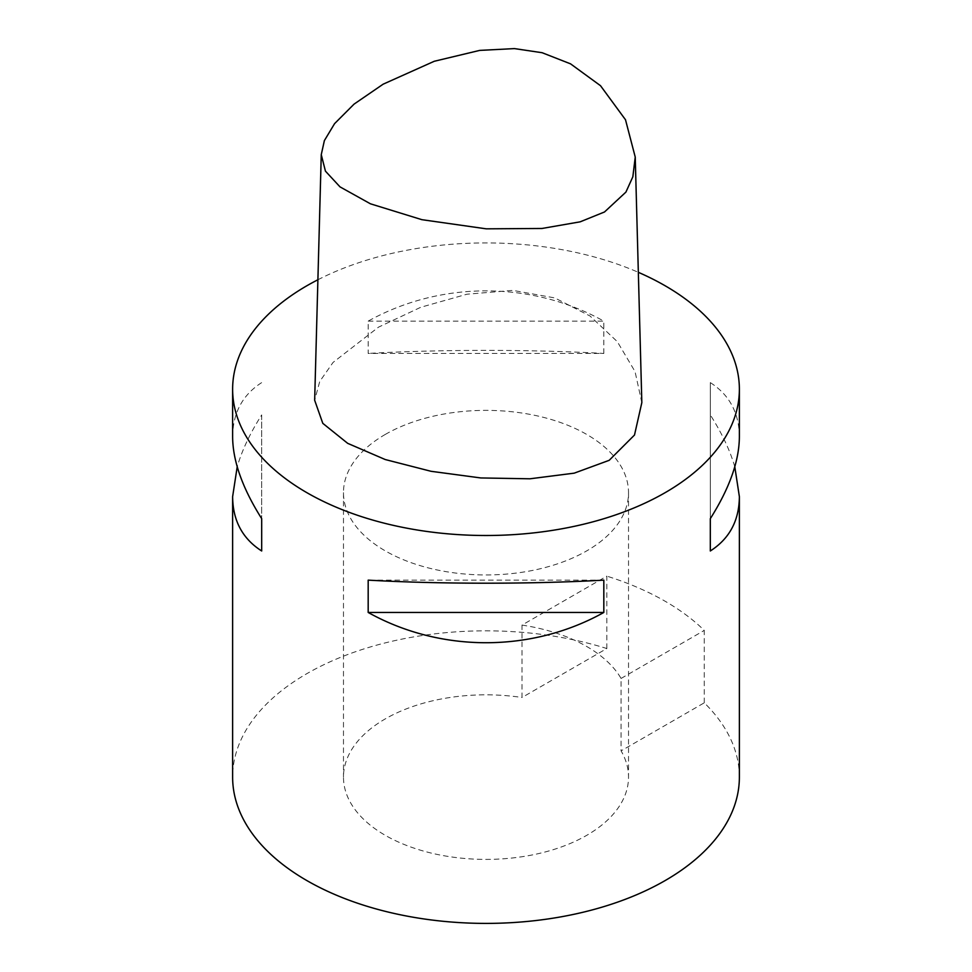 <?xml version="1.0" encoding="UTF-8"?>
<svg xmlns="http://www.w3.org/2000/svg" width="972" height="972" viewBox="0 0 972 972"><rect width="100%" height="100%" fill="white"/><g stroke="black" fill="none" stroke-linecap="round" stroke-linejoin="round"><path stroke-width="0.73" stroke-dasharray="4.86 3.65" d="M641.836 402.627L635.044 371.571L617.305 341.646L590.077 316.034L554.781 297.918L512.876 290.385L466.912 294.224L420.791 307.261L378.497 327.151L333.032 362.459L319.739 381.461L314.661 400.27M368.181 321.125L603.819 321.125C531.429 280.786 440.571 280.786 368.181 321.125L368.181 353.443L603.819 353.443C531.429 349.373 440.571 349.373 368.181 353.443M603.819 353.443L603.819 321.125M261.687 414.935L261.687 518.647L261.687 414.935C250.12 433.135 241.967 450.425 237.204 466.791M232.624 436.938C232.818 413.003 242.502 394.887 261.687 382.616M606.82 648.531L606.82 576.129L522 625.093L522 697.495L606.82 648.531A253.376 146.286 180 0 0 232.624 777.114M385.216 434.472A142.519 82.28 180 0 1 540.541 416.636A142.519 82.28 180 0 1 628.519 492.658A142.519 82.28 180 0 1 586.784 550.845A142.519 82.28 180 0 1 431.459 568.681A142.519 82.28 180 0 1 343.481 492.658A142.519 82.28 180 0 1 385.216 434.472M522 625.093A142.519 82.28 180 0 1 621.072 678.444L621.072 750.858A142.519 82.28 180 0 1 628.519 777.114A142.519 82.28 180 0 1 586.784 835.3A142.519 82.28 180 0 1 431.459 853.137A142.519 82.28 180 0 1 343.481 777.114A142.519 82.28 180 0 1 385.216 718.928A142.519 82.28 180 0 1 522 697.495M739.376 777.114A253.376 146.286 180 0 0 704.263 702.817L621.072 750.858M317.893 279.766A253.376 146.286 180 0 1 638.337 272.318M704.263 702.817L704.263 630.415A253.376 146.286 0 0 0 665.164 601.267A253.376 146.286 0 0 0 606.82 576.129M710.313 382.616L710.313 518.647L710.313 382.616C729.498 394.887 739.182 413.003 739.376 436.938M734.796 466.791C730.033 450.425 721.88 433.135 710.313 414.935M621.072 678.444L704.263 630.415M603.819 580.138L368.181 580.138M343.481 492.658L343.481 777.114M628.519 492.658L628.519 777.114"/><path stroke-width="1.46" d="M321.258 154.657L314.661 400.27L322.801 423.342L347.684 443.341L385.24 459.537L431.07 471.298L480.776 477.945L529.947 478.795L574.209 473.157L609.177 460.327L634.497 435.031L641.836 402.627L635.238 157.063L625.506 119.775L600.514 85.706L570.552 63.848L542.133 52.719L514.467 48.6L479.706 50.398L434.265 61.272L383.162 84.175L354.075 104.113L334.575 123.638L324.381 140.6L321.258 154.657L325.438 171.145L340.018 186.879L370.429 203.804L421.909 219.684L486.292 228.833L542.012 228.469L580.187 221.823L604.511 211.969L625.919 192.091L632.845 176.795L635.238 157.063M237.204 466.791L232.624 496.656C232.818 520.591 242.502 538.695 261.687 550.978L261.687 518.647C242.502 488.284 232.818 461.044 232.624 436.938L232.624 389.213A253.376 146.286 180 0 1 317.893 279.766M261.687 550.978L261.687 518.647M638.337 272.318A253.376 146.286 180 0 1 665.164 285.78A253.376 146.286 180 0 1 739.376 389.213L739.376 436.938C739.182 461.044 729.498 488.284 710.313 518.647L710.313 550.978C729.498 538.695 739.182 520.591 739.376 496.656L739.376 777.114A253.376 146.286 180 0 1 486 923.4A253.376 146.286 180 0 1 232.624 777.114L232.624 496.656M739.376 389.213A253.376 146.286 180 0 1 486 535.499A253.376 146.286 180 0 1 232.624 389.213M603.819 612.469L603.819 580.138C531.429 584.221 440.571 584.221 368.181 580.138L368.181 612.469C440.571 652.807 531.429 652.807 603.819 612.469L368.181 612.469M739.376 496.656L734.796 466.791M710.313 518.647L710.313 550.978"/></g></svg>
